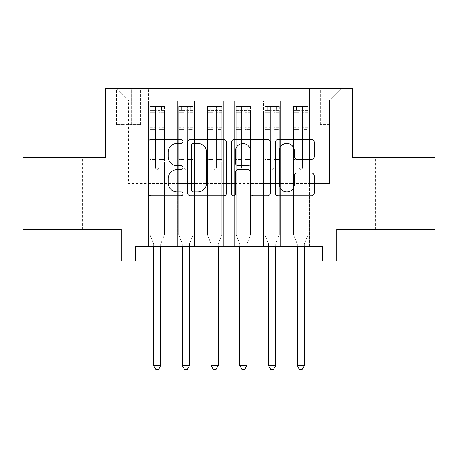 <?xml version="1.0" encoding="UTF-8"?>
<svg xmlns="http://www.w3.org/2000/svg" width="458" height="458" viewBox="0 0 458 458"><rect width="100%" height="100%" fill="white"/><g stroke="black" fill="none" stroke-linecap="round" stroke-linejoin="round"><path stroke-width="0.34" stroke-dasharray="2.29 1.72" d="M183.04 141.453A1.975 1.975 0 0 0 181.07 139.478L151.111 139.478A2.817 2.817 0 0 0 148.289 142.295L148.289 193.047A2.817 2.817 0 0 0 151.111 195.869L181.07 195.869A1.975 1.975 0 0 0 183.04 193.894A1.975 1.975 0 0 0 181.07 191.919L177.189 191.919A9.023 9.023 0 0 1 168.166 182.897L168.166 178.672A9.023 9.023 0 0 1 177.189 169.649L181.07 169.649A1.975 1.975 0 0 0 183.04 167.674A1.975 1.975 0 0 0 181.07 165.699L177.189 165.699A9.023 9.023 0 0 1 168.166 156.676L168.166 152.445A9.023 9.023 0 0 1 177.189 143.423L181.07 143.423A1.975 1.975 0 0 0 183.04 141.453M397.756 157.621L420.163 157.621L397.756 157.621M397.756 229.429L420.163 229.429L397.756 229.429M60.244 157.621L37.837 157.621L60.244 157.621M60.244 229.429L37.837 229.429L60.244 229.429M329.537 88.68L320.342 88.68L329.537 88.68M329.537 124.587L320.342 124.587L329.537 124.587M435.1 157.621L435.1 229.429L336.716 229.429L336.716 261.026L121.284 261.026L121.284 229.429L22.9 229.429L22.9 157.621L105.483 157.621L105.483 88.68L352.517 88.68L352.517 157.621L435.1 157.621M309.431 246.667L309.431 100.743L148.569 100.743L148.569 246.667L165.807 246.667L148.569 246.667L165.807 246.667L148.569 246.667L148.569 100.743L165.807 100.743L165.807 246.667L165.807 100.743L165.807 183.469L177.298 183.469L165.807 183.469L165.807 100.743L148.569 100.743L309.431 100.743L309.431 246.667L292.193 246.667L292.193 100.743L263.47 100.743L263.47 246.667L263.47 100.743L280.702 100.743L280.702 246.667L280.702 100.743L280.702 183.469L280.702 100.743L292.193 100.743L292.193 246.667L309.431 246.667L292.193 246.667L309.431 246.667L309.431 100.17L309.431 183.469L329.537 183.469L329.537 100.17L309.431 100.17L329.537 100.17L329.537 183.469L309.431 183.469L309.431 161.926L309.431 246.667M263.47 246.667L280.702 246.667L263.47 246.667L280.702 246.667L263.47 246.667L263.47 161.926L263.47 183.469L251.98 183.469L251.98 112.233L251.98 183.469L263.47 183.469L263.47 112.233L263.47 183.469L292.193 183.469L280.702 183.469L280.702 161.926L280.702 183.469L263.47 183.469L263.47 161.926L280.702 161.926L280.702 246.667L280.702 161.926L263.47 161.926L263.47 246.667M251.98 246.667L251.98 100.743L234.742 100.743L234.742 246.667L234.742 100.743L251.98 100.743L251.98 246.667L234.742 246.667L251.98 246.667L234.742 246.667L251.98 246.667L251.98 161.926L251.98 246.667M223.258 246.667L223.258 100.743L206.02 100.743L206.02 246.667L206.02 100.743L223.258 100.743L223.258 246.667L206.02 246.667L223.258 246.667L206.02 246.667L223.258 246.667L223.258 112.233L223.258 183.469L234.742 183.469L223.258 183.469L223.258 161.926L223.258 246.667M194.53 246.667L194.53 100.743L177.298 100.743L177.298 246.667L177.298 100.743L194.53 100.743L194.53 246.667L177.298 246.667L194.53 246.667L177.298 246.667L194.53 246.667L194.53 161.926L194.53 246.667M292.193 112.233L292.193 183.469L292.193 100.743L292.193 112.233L280.702 112.233L292.193 112.233M234.742 112.233L234.742 183.469L234.742 100.743L223.258 100.743L223.258 112.233L223.258 100.743L234.742 100.743L234.742 112.233L223.258 112.233L234.742 112.233M194.53 112.233L194.53 183.469L194.53 100.743L194.53 112.233L206.02 112.233L206.02 183.469L194.53 183.469L206.02 183.469L206.02 100.743L194.53 100.743L206.02 100.743L206.02 112.233L194.53 112.233M135.642 261.026L135.642 246.667L135.642 261.026L135.642 246.667L322.358 246.667L135.642 246.667L322.358 246.667L322.358 261.026M125.303 88.68L116.401 88.68L125.303 88.68L125.303 124.587L116.401 124.587L131.623 124.587L125.303 124.587L125.303 88.68M131.623 88.68L140.526 88.68L131.623 88.68L131.623 124.587L140.526 124.587L131.623 124.587L131.623 88.68M309.431 88.68L148.569 88.68L341.027 88.68L309.431 88.68L309.431 100.743L309.431 88.68M148.569 88.68L116.973 88.68L148.569 88.68L148.569 183.469L128.463 183.469L128.463 100.17L148.569 100.17L128.463 100.17L116.973 88.68L128.463 100.17L128.463 183.469L148.569 183.469L148.569 88.68M177.298 112.233L177.298 183.469L177.298 100.743L165.807 100.743L177.298 100.743L177.298 112.233L165.807 112.233L177.298 112.233M263.47 100.743L251.98 100.743L251.98 112.233L251.98 100.743L263.47 100.743L263.47 112.233L263.47 100.743M153.596 261.026L160.781 261.026M182.324 261.026L189.503 261.026M211.046 261.026L218.226 261.026M239.774 261.026L246.954 261.026M268.497 261.026L275.676 261.026M297.219 261.026L304.404 261.026M234.742 183.469L251.98 183.469L234.742 183.469L234.742 161.926L234.742 183.469M206.02 183.469L223.258 183.469L206.02 183.469L206.02 161.926L206.02 183.469M177.298 183.469L194.53 183.469L194.53 161.926L194.53 183.469L177.298 183.469L177.298 161.926L194.53 161.926L177.298 161.926L177.298 246.667L177.298 183.469M148.569 183.469L165.807 183.469L165.807 161.926L165.807 246.667L165.807 161.926L165.807 183.469L148.569 183.469L148.569 161.926L165.807 161.926L148.569 161.926L148.569 246.667L148.569 183.469M292.193 183.469L309.431 183.469L292.193 183.469L292.193 161.926L292.193 183.469M148.569 161.926L165.807 161.926L148.569 161.926M177.298 161.926L194.53 161.926L177.298 161.926M206.02 161.926L223.258 161.926L206.02 161.926L206.02 246.667L206.02 161.926L223.258 161.926L206.02 161.926M234.742 161.926L251.98 161.926L234.742 161.926L234.742 246.667L234.742 161.926L251.98 161.926L234.742 161.926M263.47 161.926L280.702 161.926L263.47 161.926M292.193 161.926L309.431 161.926L292.193 161.926L292.193 246.667L292.193 161.926L309.431 161.926L292.193 161.926M341.027 88.68L329.537 100.17L341.027 88.68M226.533 193.047L226.533 142.295A2.817 2.817 0 0 0 223.716 139.478L190.442 139.478A2.817 2.817 0 0 0 187.625 142.295L187.625 193.047A2.817 2.817 0 0 0 190.442 195.869L223.716 195.869A2.817 2.817 0 0 0 226.533 193.047M193.545 143.423A1.975 1.975 0 0 0 191.57 145.398L191.57 189.95A1.975 1.975 0 0 0 193.545 191.919L197.633 191.919A9.023 9.023 0 0 0 206.655 182.897L206.655 152.445A9.023 9.023 0 0 0 197.633 143.423L193.545 143.423M234.284 139.478L267.558 139.478A2.817 2.817 0 0 1 270.375 142.295L270.375 193.047A2.817 2.817 0 0 1 267.558 195.869L253.32 195.869A2.817 2.817 0 0 1 250.497 193.047L250.497 172.466A2.817 2.817 0 0 0 247.681 169.649L238.234 169.649A2.817 2.817 0 0 0 235.412 172.466L235.412 193.894A1.975 1.975 0 0 1 233.443 195.869A1.975 1.975 0 0 1 231.467 193.894L231.467 142.295A2.817 2.817 0 0 1 234.284 139.478M250.497 151.106A7.54 7.54 0 0 0 242.958 143.566A7.54 7.54 0 0 0 235.412 151.106L235.412 162.882A2.817 2.817 0 0 0 238.234 165.699L247.681 165.699A2.817 2.817 0 0 0 250.497 162.882L250.497 151.106M297.162 159.355L311.4 159.355A2.817 2.817 0 0 0 314.222 156.533L314.222 142.295A2.817 2.817 0 0 0 311.4 139.478L278.132 139.478A2.817 2.817 0 0 0 275.31 142.295L275.31 193.047A2.817 2.817 0 0 0 278.132 195.869L311.4 195.869A2.817 2.817 0 0 0 314.222 193.047L314.222 175.849A2.817 2.817 0 0 0 311.4 173.032L297.162 173.032A2.817 2.817 0 0 0 294.345 175.849L294.345 184.379A7.54 7.54 0 0 1 286.8 191.919A7.54 7.54 0 0 1 279.26 184.379L279.26 150.968A7.54 7.54 0 0 1 286.8 143.423A7.54 7.54 0 0 1 294.345 150.968L294.345 156.533A2.817 2.817 0 0 0 297.162 159.355M155.462 167.674A1.723 1.723 90.1 0 0 157.186 169.397A1.723 1.723 -89.9 0 1 155.462 167.674L155.462 164.794L155.462 167.674A1.723 1.723 89.9 0 0 157.186 169.397A1.723 1.723 90.1 0 0 158.909 167.674A1.723 1.723 -89.9 0 1 157.186 169.397A1.723 1.723 89.9 0 0 158.909 167.674L158.909 164.794L158.909 167.674A1.723 1.723 -90.1 0 1 157.186 169.397A1.723 1.723 -90.1 0 1 155.462 167.674L155.462 159.481L155.462 167.674M153.596 246.667L153.596 244.366A2.874 2.874 89.9 0 0 153.39 243.295A2.874 2.874 -89.9 0 1 153.596 244.366A2.874 2.874 89.9 0 0 153.39 243.295L150.006 234.891L153.39 243.295L150.006 234.891L150.006 164.794L150.006 193.814L150.006 164.794L155.462 164.794L150.006 164.794L155.462 164.794L150.006 164.794L150.006 155.749L155.462 155.749L150.006 155.749L150.006 129.316L155.462 129.316L150.006 129.316L150.006 112.359L155.462 112.359L150.006 112.359L150.006 110.223L150.006 164.794L150.006 159.481L155.462 159.481L150.006 159.481L150.006 127.639L155.462 127.639L155.462 159.481L155.462 127.639L150.006 127.639L150.006 110.681L155.462 110.681L155.462 127.639L155.462 106.846L155.462 110.979L155.462 106.846L158.909 106.846L158.909 110.979C157.764 109.977 156.619 109.977 155.462 110.979L155.462 164.794L155.462 110.979C156.613 109.977 157.758 109.977 158.909 110.979L158.909 164.794L158.909 106.846L155.462 106.846L155.462 110.681L150.006 110.681L150.006 106.491L164.37 106.491L164.37 110.223L150.081 110.223L164.296 110.223L161.497 110.223L161.497 106.491L150.081 106.491L152.88 106.491L152.88 110.223L150.006 110.223L150.006 106.491L150.006 110.223L161.497 110.223L152.88 110.223L152.88 106.491L161.497 106.491L161.497 110.223L164.37 110.223L164.37 106.491L150.006 106.491L150.006 234.891L150.006 193.814L150.006 234.891L153.39 243.295A2.874 2.874 -89.9 0 1 153.596 244.366L153.596 365.587L160.781 365.587L160.781 244.366A2.874 2.874 -89.9 0 1 160.987 243.295L164.37 234.891L164.37 199.843L164.37 234.891L160.987 243.295A2.874 2.874 89.9 0 0 160.781 244.366A2.874 2.874 -89.9 0 1 160.987 243.295A2.874 2.874 89.9 0 0 160.781 244.366L160.781 246.667M164.37 110.223L164.37 199.843L150.006 199.843L164.37 199.843L164.37 193.814L150.006 193.814L164.37 193.814L164.37 164.794L164.37 234.891L164.37 164.794L158.909 164.794L158.909 155.749L158.909 167.674L158.909 164.794L164.37 164.794L158.909 164.794L164.37 164.794L164.37 155.749L158.909 155.749L158.909 129.316L158.909 155.749L164.37 155.749L164.37 129.316L158.909 129.316L158.909 112.359L158.909 129.316L164.37 129.316L164.37 112.359L158.909 112.359L164.37 112.359L164.37 110.223M164.37 106.491L164.37 159.481L158.909 159.481L164.37 159.481L164.37 127.639L158.909 127.639L164.37 127.639L164.37 110.681L158.909 110.681L164.37 110.681L164.37 106.491M160.781 365.587L153.596 365.587L153.596 244.366L153.596 365.587L155.754 369.32L158.623 369.32L155.754 369.32L153.596 365.587L155.754 369.32L158.623 369.32L160.781 365.587L160.781 244.366L160.781 365.587L158.623 369.32L160.781 365.587L153.596 365.587M184.19 167.674A1.723 1.723 90.1 0 0 185.914 169.397A1.723 1.723 -89.9 0 1 184.19 167.674L184.19 164.794L184.19 167.674A1.723 1.723 89.9 0 0 185.914 169.397A1.723 1.723 90.1 0 0 187.637 167.674A1.723 1.723 -89.9 0 1 185.914 169.397A1.723 1.723 89.9 0 0 187.637 167.674L187.637 164.794L187.637 167.674A1.723 1.723 -90.1 0 1 185.914 169.397A1.723 1.723 -90.1 0 1 184.19 167.674L184.19 159.481L184.19 167.674M182.324 246.667L182.324 244.366A2.874 2.874 89.9 0 0 182.112 243.295A2.874 2.874 -89.9 0 1 182.324 244.366A2.874 2.874 89.9 0 0 182.112 243.295L178.734 234.891L182.112 243.295L178.734 234.891L178.734 164.794L178.734 193.814L178.734 164.794L184.19 164.794L178.734 164.794L184.19 164.794L178.734 164.794L178.734 155.749L184.19 155.749L178.734 155.749L178.734 129.316L184.19 129.316L178.734 129.316L178.734 112.359L184.19 112.359L178.734 112.359L178.734 110.223L178.734 164.794L178.734 159.481L184.19 159.481L178.734 159.481L178.734 127.639L184.19 127.639L184.19 159.481L184.19 127.639L178.734 127.639L178.734 110.681L184.19 110.681L184.19 127.639L184.19 106.846L184.19 110.979L184.19 106.846L187.637 106.846L187.637 110.979C186.492 109.977 185.341 109.977 184.19 110.979L184.19 164.794L184.19 110.979C185.335 109.977 186.486 109.977 187.637 110.979L187.637 164.794L187.637 106.846L184.19 106.846L184.19 110.681L178.734 110.681L178.734 106.491L193.093 106.491L193.093 110.223L178.803 110.223L193.024 110.223L190.219 110.223L190.219 106.491L178.803 106.491L181.603 106.491L181.603 110.223L178.734 110.223L178.734 106.491L178.734 110.223L190.219 110.223L181.603 110.223L181.603 106.491L190.219 106.491L190.219 110.223L193.093 110.223L193.093 106.491L178.734 106.491L178.734 234.891L178.734 193.814L178.734 234.891L182.112 243.295A2.874 2.874 -89.9 0 1 182.324 244.366L182.324 365.587L189.503 365.587L189.503 244.366A2.874 2.874 -89.9 0 1 189.709 243.295L193.093 234.891L193.093 199.843L193.093 234.891L189.709 243.295A2.874 2.874 89.9 0 0 189.503 244.366A2.874 2.874 -89.9 0 1 189.709 243.295A2.874 2.874 89.9 0 0 189.503 244.366L189.503 246.667M193.093 110.223L193.093 199.843L178.734 199.843L193.093 199.843L193.093 193.814L178.734 193.814L193.093 193.814L193.093 164.794L193.093 234.891L193.093 164.794L187.637 164.794L187.637 155.749L187.637 167.674L187.637 164.794L193.093 164.794L187.637 164.794L193.093 164.794L193.093 155.749L187.637 155.749L187.637 129.316L187.637 155.749L193.093 155.749L193.093 129.316L187.637 129.316L187.637 112.359L187.637 129.316L193.093 129.316L193.093 112.359L187.637 112.359L193.093 112.359L193.093 110.223M193.093 106.491L193.093 159.481L187.637 159.481L193.093 159.481L193.093 127.639L187.637 127.639L193.093 127.639L193.093 110.681L187.637 110.681L193.093 110.681L193.093 106.491M189.503 365.587L182.324 365.587L182.324 244.366L182.324 365.587L184.477 369.32L187.351 369.32L184.477 369.32L182.324 365.587L184.477 369.32L187.351 369.32L189.503 365.587L189.503 244.366L189.503 365.587L187.351 369.32L189.503 365.587L182.324 365.587M212.913 167.674A1.723 1.723 90.1 0 0 214.636 169.397A1.723 1.723 -89.9 0 1 212.913 167.674L212.913 164.794L212.913 167.674A1.723 1.723 89.9 0 0 214.636 169.397A1.723 1.723 90.1 0 0 216.359 167.674A1.723 1.723 -89.9 0 1 214.636 169.397A1.723 1.723 89.9 0 0 216.359 167.674L216.359 164.794L216.359 167.674A1.723 1.723 -90.1 0 1 214.636 169.397A1.723 1.723 -90.1 0 1 212.913 167.674L212.913 159.481L212.913 167.674M211.046 246.667L211.046 244.366A2.874 2.874 89.9 0 0 210.84 243.295A2.874 2.874 -89.9 0 1 211.046 244.366A2.874 2.874 89.9 0 0 210.84 243.295L207.457 234.891L210.84 243.295L207.457 234.891L207.457 164.794L207.457 193.814L207.457 164.794L212.913 164.794L207.457 164.794L212.913 164.794L207.457 164.794L207.457 155.749L212.913 155.749L207.457 155.749L207.457 129.316L212.913 129.316L207.457 129.316L207.457 112.359L212.913 112.359L207.457 112.359L207.457 110.223L207.457 164.794L207.457 159.481L212.913 159.481L207.457 159.481L207.457 127.639L212.913 127.639L212.913 159.481L212.913 127.639L207.457 127.639L207.457 110.681L212.913 110.681L212.913 127.639L212.913 106.846L212.913 110.979L212.913 106.846L216.359 106.846L216.359 110.979C215.214 109.977 214.063 109.977 212.913 110.979L212.913 164.794L212.913 110.979C214.058 109.977 215.208 109.977 216.359 110.979L216.359 164.794L216.359 106.846L212.913 106.846L212.913 110.681L207.457 110.681L207.457 106.491L221.821 106.491L221.821 110.223L207.526 110.223L221.746 110.223L218.947 110.223L218.947 106.491L207.526 106.491L210.331 106.491L210.331 110.223L207.457 110.223L207.457 106.491L207.457 110.223L218.947 110.223L210.331 110.223L210.331 106.491L218.947 106.491L218.947 110.223L221.821 110.223L221.821 106.491L207.457 106.491L207.457 234.891L207.457 193.814L207.457 234.891L210.84 243.295A2.874 2.874 -89.9 0 1 211.046 244.366L211.046 365.587L218.226 365.587L218.226 244.366A2.874 2.874 -89.9 0 1 218.437 243.295L221.821 234.891L221.821 199.843L221.821 234.891L218.437 243.295A2.874 2.874 89.9 0 0 218.226 244.366A2.874 2.874 -89.9 0 1 218.437 243.295A2.874 2.874 89.9 0 0 218.226 244.366L218.226 246.667M221.821 110.223L221.821 199.843L207.457 199.843L221.821 199.843L221.821 193.814L207.457 193.814L221.821 193.814L221.821 164.794L221.821 234.891L221.821 164.794L216.359 164.794L216.359 155.749L216.359 167.674L216.359 164.794L221.821 164.794L216.359 164.794L221.821 164.794L221.821 155.749L216.359 155.749L216.359 129.316L216.359 155.749L221.821 155.749L221.821 129.316L216.359 129.316L216.359 112.359L216.359 129.316L221.821 129.316L221.821 112.359L216.359 112.359L221.821 112.359L221.821 110.223M221.821 106.491L221.821 159.481L216.359 159.481L221.821 159.481L221.821 127.639L216.359 127.639L221.821 127.639L221.821 110.681L216.359 110.681L221.821 110.681L221.821 106.491M218.226 365.587L211.046 365.587L211.046 244.366L211.046 365.587L213.199 369.32L216.073 369.32L213.199 369.32L211.046 365.587L213.199 369.32L216.073 369.32L218.226 365.587L218.226 244.366L218.226 365.587L216.073 369.32L218.226 365.587L211.046 365.587M241.641 167.674A1.723 1.723 90.1 0 0 243.364 169.397A1.723 1.723 -89.9 0 1 241.641 167.674L241.641 164.794L241.641 167.674A1.723 1.723 89.9 0 0 243.364 169.397A1.723 1.723 90.1 0 0 245.087 167.674A1.723 1.723 -89.9 0 1 243.364 169.397A1.723 1.723 89.9 0 0 245.087 167.674L245.087 164.794L245.087 167.674A1.723 1.723 -90.1 0 1 243.364 169.397A1.723 1.723 -90.1 0 1 241.641 167.674L241.641 159.481L241.641 167.674M239.774 246.667L239.774 244.366A2.874 2.874 89.9 0 0 239.563 243.295A2.874 2.874 -89.9 0 1 239.774 244.366A2.874 2.874 89.9 0 0 239.563 243.295L236.179 234.891L239.563 243.295L236.179 234.891L236.179 164.794L236.179 193.814L236.179 164.794L241.641 164.794L236.179 164.794L241.641 164.794L236.179 164.794L236.179 155.749L241.641 155.749L236.179 155.749L236.179 129.316L241.641 129.316L236.179 129.316L236.179 112.359L241.641 112.359L236.179 112.359L236.179 110.223L236.179 164.794L236.179 159.481L241.641 159.481L236.179 159.481L236.179 127.639L241.641 127.639L241.641 159.481L241.641 127.639L236.179 127.639L236.179 110.681L241.641 110.681L241.641 127.639L241.641 106.846L241.641 110.979L241.641 106.846L245.087 106.846L245.087 110.979C243.942 109.977 242.792 109.977 241.641 110.979L241.641 164.794L241.641 110.979C242.786 109.977 243.937 109.977 245.087 110.979L245.087 164.794L245.087 106.846L241.641 106.846L241.641 110.681L236.179 110.681L236.179 106.491L250.543 106.491L250.543 110.223L236.254 110.223L250.474 110.223L247.669 110.223L247.669 106.491L236.254 106.491L239.053 106.491L239.053 110.223L236.179 110.223L236.179 106.491L236.179 110.223L247.669 110.223L239.053 110.223L239.053 106.491L247.669 106.491L247.669 110.223L250.543 110.223L250.543 106.491L236.179 106.491L236.179 234.891L236.179 193.814L236.179 234.891L239.563 243.295A2.874 2.874 -89.9 0 1 239.774 244.366L239.774 365.587L246.954 365.587L246.954 244.366A2.874 2.874 -89.9 0 1 247.16 243.295L250.543 234.891L250.543 199.843L250.543 234.891L247.16 243.295A2.874 2.874 89.9 0 0 246.954 244.366A2.874 2.874 -89.9 0 1 247.16 243.295A2.874 2.874 89.9 0 0 246.954 244.366L246.954 246.667M250.543 110.223L250.543 199.843L236.179 199.843L250.543 199.843L250.543 193.814L236.179 193.814L250.543 193.814L250.543 164.794L250.543 234.891L250.543 164.794L245.087 164.794L245.087 155.749L245.087 167.674L245.087 164.794L250.543 164.794L245.087 164.794L250.543 164.794L250.543 155.749L245.087 155.749L245.087 129.316L245.087 155.749L250.543 155.749L250.543 129.316L245.087 129.316L245.087 112.359L245.087 129.316L250.543 129.316L250.543 112.359L245.087 112.359L250.543 112.359L250.543 110.223M250.543 106.491L250.543 159.481L245.087 159.481L250.543 159.481L250.543 127.639L245.087 127.639L250.543 127.639L250.543 110.681L245.087 110.681L250.543 110.681L250.543 106.491M246.954 365.587L239.774 365.587L239.774 244.366L239.774 365.587L241.927 369.32L244.801 369.32L241.927 369.32L239.774 365.587L241.927 369.32L244.801 369.32L246.954 365.587L246.954 244.366L246.954 365.587L244.801 369.32L246.954 365.587L239.774 365.587M270.363 167.674A1.723 1.723 90.1 0 0 272.086 169.397A1.723 1.723 -89.9 0 1 270.363 167.674L270.363 164.794L270.363 167.674A1.723 1.723 89.9 0 0 272.086 169.397A1.723 1.723 90.1 0 0 273.81 167.674A1.723 1.723 -89.9 0 1 272.086 169.397A1.723 1.723 89.9 0 0 273.81 167.674L273.81 164.794L273.81 167.674A1.723 1.723 -90.1 0 1 272.086 169.397A1.723 1.723 -90.1 0 1 270.363 167.674L270.363 159.481L270.363 167.674M268.497 246.667L268.497 244.366A2.874 2.874 89.9 0 0 268.291 243.295A2.874 2.874 -89.9 0 1 268.497 244.366A2.874 2.874 89.9 0 0 268.291 243.295L264.907 234.891L268.291 243.295L264.907 234.891L264.907 164.794L264.907 193.814L264.907 164.794L270.363 164.794L264.907 164.794L270.363 164.794L264.907 164.794L264.907 155.749L270.363 155.749L264.907 155.749L264.907 129.316L270.363 129.316L264.907 129.316L264.907 112.359L270.363 112.359L264.907 112.359L264.907 110.223L264.907 164.794L264.907 159.481L270.363 159.481L264.907 159.481L264.907 127.639L270.363 127.639L270.363 159.481L270.363 127.639L264.907 127.639L264.907 110.681L270.363 110.681L270.363 127.639L270.363 106.846L270.363 110.979L270.363 106.846L273.81 106.846L273.81 110.979C272.665 109.977 271.514 109.977 270.363 110.979L270.363 164.794L270.363 110.979C271.508 109.977 272.659 109.977 273.81 110.979L273.81 164.794L273.81 106.846L270.363 106.846L270.363 110.681L264.907 110.681L264.907 106.491L279.266 106.491L279.266 110.223L264.976 110.223L279.197 110.223L276.397 110.223L276.397 106.491L264.976 106.491L267.781 106.491L267.781 110.223L264.907 110.223L264.907 106.491L264.907 110.223L276.397 110.223L267.781 110.223L267.781 106.491L276.397 106.491L276.397 110.223L279.266 110.223L279.266 106.491L264.907 106.491L264.907 234.891L264.907 193.814L264.907 234.891L268.291 243.295A2.874 2.874 -89.9 0 1 268.497 244.366L268.497 365.587L275.676 365.587L275.676 244.366A2.874 2.874 -89.9 0 1 275.888 243.295L279.266 234.891L279.266 199.843L279.266 234.891L275.888 243.295A2.874 2.874 89.9 0 0 275.676 244.366A2.874 2.874 -89.9 0 1 275.888 243.295A2.874 2.874 89.9 0 0 275.676 244.366L275.676 246.667M279.266 110.223L279.266 199.843L264.907 199.843L279.266 199.843L279.266 193.814L264.907 193.814L279.266 193.814L279.266 164.794L279.266 234.891L279.266 164.794L273.81 164.794L273.81 155.749L273.81 167.674L273.81 164.794L279.266 164.794L273.81 164.794L279.266 164.794L279.266 155.749L273.81 155.749L273.81 129.316L273.81 155.749L279.266 155.749L279.266 129.316L273.81 129.316L273.81 112.359L273.81 129.316L279.266 129.316L279.266 112.359L273.81 112.359L279.266 112.359L279.266 110.223M279.266 106.491L279.266 159.481L273.81 159.481L279.266 159.481L279.266 127.639L273.81 127.639L279.266 127.639L279.266 110.681L273.81 110.681L279.266 110.681L279.266 106.491M275.676 365.587L268.497 365.587L268.497 244.366L268.497 365.587L270.649 369.32L273.523 369.32L270.649 369.32L268.497 365.587L270.649 369.32L273.523 369.32L275.676 365.587L275.676 244.366L275.676 365.587L273.523 369.32L275.676 365.587L268.497 365.587M299.091 167.674A1.723 1.723 90.1 0 0 300.814 169.397A1.723 1.723 -89.9 0 1 299.091 167.674L299.091 164.794L299.091 167.674A1.723 1.723 89.9 0 0 300.814 169.397A1.723 1.723 90.1 0 0 302.538 167.674A1.723 1.723 -89.9 0 1 300.814 169.397A1.723 1.723 89.9 0 0 302.538 167.674L302.538 164.794L302.538 167.674A1.723 1.723 -90.1 0 1 300.814 169.397A1.723 1.723 -90.1 0 1 299.091 167.674L299.091 159.481L299.091 167.674M297.219 246.667L297.219 244.366A2.874 2.874 89.9 0 0 297.013 243.295A2.874 2.874 -89.9 0 1 297.219 244.366A2.874 2.874 89.9 0 0 297.013 243.295L293.63 234.891L297.013 243.295L293.63 234.891L293.63 164.794L293.63 193.814L293.63 164.794L299.091 164.794L293.63 164.794L299.091 164.794L293.63 164.794L293.63 155.749L299.091 155.749L293.63 155.749L293.63 129.316L299.091 129.316L293.63 129.316L293.63 112.359L299.091 112.359L293.63 112.359L293.63 110.223L293.63 164.794L293.63 159.481L299.091 159.481L293.63 159.481L293.63 127.639L299.091 127.639L299.091 159.481L299.091 127.639L293.63 127.639L293.63 110.681L299.091 110.681L299.091 127.639L299.091 106.846L299.091 110.979L299.091 106.846L302.538 106.846L302.538 110.979C301.387 109.977 300.242 109.977 299.091 110.979L299.091 164.794L299.091 110.979C300.236 109.977 301.381 109.977 302.538 110.979L302.538 164.794L302.538 106.846L299.091 106.846L299.091 110.681L293.63 110.681L293.63 106.491L307.994 106.491L307.994 110.223L293.704 110.223L307.919 110.223L305.12 110.223L305.12 106.491L293.704 106.491L296.503 106.491L296.503 110.223L293.63 110.223L293.63 106.491L293.63 110.223L305.12 110.223L296.503 110.223L296.503 106.491L305.12 106.491L305.12 110.223L307.994 110.223L307.994 106.491L293.63 106.491L293.63 234.891L293.63 193.814L293.63 234.891L297.013 243.295A2.874 2.874 -89.9 0 1 297.219 244.366L297.219 365.587L304.404 365.587L304.404 244.366A2.874 2.874 -89.9 0 1 304.61 243.295L307.994 234.891L307.994 199.843L307.994 234.891L304.61 243.295A2.874 2.874 89.9 0 0 304.404 244.366A2.874 2.874 -89.9 0 1 304.61 243.295A2.874 2.874 89.9 0 0 304.404 244.366L304.404 246.667M307.994 110.223L307.994 199.843L293.63 199.843L307.994 199.843L307.994 193.814L293.63 193.814L307.994 193.814L307.994 164.794L307.994 234.891L307.994 164.794L302.538 164.794L302.538 155.749L302.538 167.674L302.538 164.794L307.994 164.794L302.538 164.794L307.994 164.794L307.994 155.749L302.538 155.749L302.538 129.316L302.538 155.749L307.994 155.749L307.994 129.316L302.538 129.316L302.538 112.359L302.538 129.316L307.994 129.316L307.994 112.359L302.538 112.359L307.994 112.359L307.994 110.223M307.994 106.491L307.994 159.481L302.538 159.481L307.994 159.481L307.994 127.639L302.538 127.639L307.994 127.639L307.994 110.681L302.538 110.681L307.994 110.681L307.994 106.491M304.404 365.587L297.219 365.587L297.219 244.366L297.219 365.587L299.377 369.32L302.246 369.32L299.377 369.32L297.219 365.587L299.377 369.32L302.246 369.32L304.404 365.587L304.404 244.366L304.404 365.587L302.246 369.32L304.404 365.587L297.219 365.587M263.47 112.233L251.98 112.233L263.47 112.233M164.296 106.491L150.081 106.491L164.296 106.491M150.081 110.223L164.296 110.223L150.081 110.223M164.37 198.228L150.006 198.228L164.37 198.228M155.462 110.979L155.462 106.846M158.909 110.979L158.909 106.846M193.024 106.491L178.803 106.491L193.024 106.491M178.803 110.223L193.024 110.223L178.803 110.223M193.093 198.228L178.734 198.228L193.093 198.228M184.19 110.979L184.19 106.846M221.746 106.491L207.526 106.491L221.746 106.491M207.526 110.223L221.746 110.223L207.526 110.223M221.821 198.228L207.457 198.228L221.821 198.228M212.913 110.979L212.913 106.846M250.474 106.491L236.254 106.491L250.474 106.491M236.254 110.223L250.474 110.223L236.254 110.223M250.543 198.228L236.179 198.228L250.543 198.228M241.641 110.979L241.641 106.846M279.197 106.491L264.976 106.491L279.197 106.491M264.976 110.223L279.197 110.223L264.976 110.223M279.266 198.228L264.907 198.228L279.266 198.228M270.363 110.979L270.363 106.846M187.637 110.979L187.637 106.846M216.359 110.979L216.359 106.846M245.087 110.979L245.087 106.846M273.81 110.979L273.81 106.846M307.919 106.491L293.704 106.491L307.919 106.491M293.704 110.223L307.919 110.223L293.704 110.223M307.994 198.228L293.63 198.228L307.994 198.228M299.091 110.979L299.091 106.846M302.538 110.979L302.538 106.846M375.354 229.429L375.354 157.621M37.837 229.429L37.837 157.621M320.342 124.587L320.342 88.68M116.401 124.587L116.401 88.68M140.526 124.587L140.526 88.68M338.731 124.587L338.731 88.68M82.646 229.429L82.646 157.621M420.163 229.429L420.163 157.621"/><path stroke-width="0.69" d="M183.04 141.453A1.975 1.975 0 0 0 181.07 139.478L151.111 139.478A2.817 2.817 0 0 0 148.289 142.295L148.289 193.047A2.817 2.817 0 0 0 151.111 195.869L181.07 195.869A1.975 1.975 0 0 0 183.04 193.894A1.975 1.975 0 0 0 181.07 191.919L177.189 191.919A9.023 9.023 0 0 1 168.166 182.897L168.166 178.672A9.023 9.023 0 0 1 177.189 169.649L181.07 169.649A1.975 1.975 0 0 0 183.04 167.674A1.975 1.975 0 0 0 181.07 165.699L177.189 165.699A9.023 9.023 0 0 1 168.166 156.676L168.166 152.445A9.023 9.023 0 0 1 177.189 143.423L181.07 143.423A1.975 1.975 0 0 0 183.04 141.453M311.4 159.355A2.817 2.817 0 0 0 314.222 156.533L314.222 142.295A2.817 2.817 0 0 0 311.4 139.478L278.132 139.478A2.817 2.817 0 0 0 275.31 142.295L275.31 193.047A2.817 2.817 0 0 0 278.132 195.869L311.4 195.869A2.817 2.817 0 0 0 314.222 193.047L314.222 175.849A2.817 2.817 0 0 0 311.4 173.032L297.162 173.032A2.817 2.817 0 0 0 294.345 175.849L294.345 184.379A7.54 7.54 0 0 1 286.8 191.919A7.54 7.54 0 0 1 279.26 184.379L279.26 150.968A7.54 7.54 0 0 1 286.8 143.423A7.54 7.54 0 0 1 294.345 150.968L294.345 156.533A2.817 2.817 0 0 0 297.162 159.355L311.4 159.355M135.642 261.026L135.642 246.667L322.358 246.667L322.358 261.026L336.716 261.026L336.716 229.429L435.1 229.429L435.1 157.621L352.517 157.621L352.517 88.68L105.483 88.68L105.483 157.621L22.9 157.621L22.9 229.429L121.284 229.429L121.284 261.026L153.596 261.026M226.533 142.295A2.817 2.817 0 0 0 223.716 139.478L190.442 139.478A2.817 2.817 0 0 0 187.625 142.295L187.625 193.047A2.817 2.817 0 0 0 190.442 195.869L223.716 195.869A2.817 2.817 0 0 0 226.533 193.047L226.533 142.295M234.284 139.478L267.558 139.478A2.817 2.817 0 0 1 270.375 142.295L270.375 193.047A2.817 2.817 0 0 1 267.558 195.869L253.32 195.869A2.817 2.817 0 0 1 250.497 193.047L250.497 172.466A2.817 2.817 0 0 0 247.681 169.649L238.234 169.649A2.817 2.817 0 0 0 235.412 172.466L235.412 193.894A1.975 1.975 0 0 1 233.443 195.869A1.975 1.975 0 0 1 231.467 193.894L231.467 142.295A2.817 2.817 0 0 1 234.284 139.478M160.781 261.026L182.324 261.026M189.503 261.026L211.046 261.026M218.226 261.026L239.774 261.026M246.954 261.026L268.497 261.026M275.676 261.026L297.219 261.026M304.404 261.026L322.358 261.026M193.545 143.423A1.975 1.975 0 0 0 191.57 145.398L191.57 189.95A1.975 1.975 0 0 0 193.545 191.919L197.633 191.919A9.023 9.023 0 0 0 206.655 182.897L206.655 152.445A9.023 9.023 0 0 0 197.633 143.423L193.545 143.423M250.497 151.106A7.54 7.54 0 0 0 242.958 143.566A7.54 7.54 0 0 0 235.412 151.106L235.412 162.882A2.817 2.817 0 0 0 238.234 165.699L247.681 165.699A2.817 2.817 0 0 0 250.497 162.882L250.497 151.106M160.781 246.667L160.781 365.587L153.596 365.587L153.596 246.667M160.781 365.587L158.623 369.32L155.754 369.32L153.596 365.587M189.503 246.667L189.503 365.587L182.324 365.587L182.324 246.667M189.503 365.587L187.351 369.32L184.477 369.32L182.324 365.587M218.226 246.667L218.226 365.587L211.046 365.587L211.046 246.667M218.226 365.587L216.073 369.32L213.199 369.32L211.046 365.587M246.954 246.667L246.954 365.587L239.774 365.587L239.774 246.667M246.954 365.587L244.801 369.32L241.927 369.32L239.774 365.587M275.676 246.667L275.676 365.587L268.497 365.587L268.497 246.667M275.676 365.587L273.523 369.32L270.649 369.32L268.497 365.587M304.404 246.667L304.404 365.587L297.219 365.587L297.219 246.667M304.404 365.587L302.246 369.32L299.377 369.32L297.219 365.587"/></g></svg>
